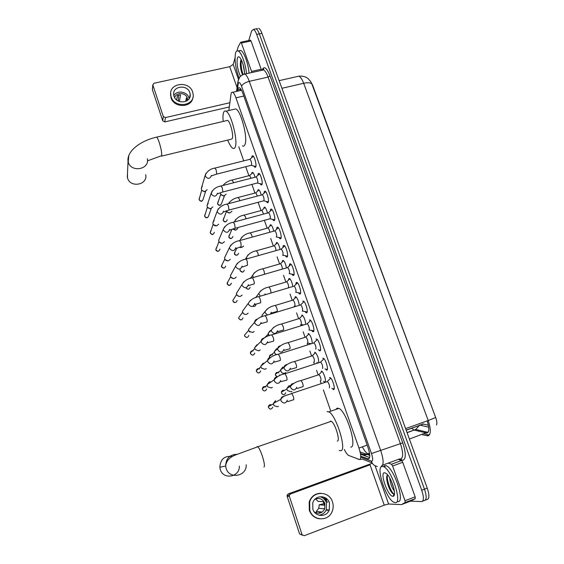 <?xml version="1.0" encoding="UTF-8"?>
<svg xmlns="http://www.w3.org/2000/svg" width="564" height="564" viewBox="0 0 564 564"><rect width="100%" height="100%" fill="white"/><g stroke="black" fill="none" stroke-linecap="round" stroke-linejoin="round"><path stroke-width="0.85" d="M251.706 173.642L251.911 172.647L252.637 172.316C253.504 172.922 254.308 174.565 255.048 177.237M257.72 190.963L257.938 189.941L258.657 189.652C259.623 190.35 260.476 192.148 261.231 195.059M263.783 208.426L264.022 207.376L264.735 207.129C265.792 207.926 266.702 209.893 267.463 213.037M269.895 226.044L270.156 224.958L270.854 224.754C272.017 225.663 272.976 227.8 273.73 231.162M276.057 243.81L276.339 242.689L277.03 242.52C278.299 243.563 279.307 245.869 280.047 249.436M282.275 261.724L282.578 260.575L283.255 260.441C284.651 261.633 285.701 264.107 286.406 267.872M288.542 279.8L288.867 278.609L289.529 278.51C291.066 279.878 292.159 282.536 292.815 286.47M294.859 298.032L295.212 296.798L295.853 296.734C297.545 298.314 298.68 301.155 299.258 305.244M317.588 363.019L316.919 362.299M321.142 371.154L321.699 371.19C323.757 371.993 326.634 381.609 324.963 382.103L323.553 381.229M251.734 157.596L251.96 156.143L252.792 155.734C254.519 156.383 256.796 165.019 255.739 166.93L254.921 167.304L253.835 166.013M257.868 175.221L258.122 173.726L258.947 173.374C260.716 174.043 263.043 182.799 261.936 184.611L261.125 184.936L260.025 183.645M264.058 192.994L264.333 191.464L265.151 191.161C266.969 191.845 269.345 200.728 268.175 202.441L267.378 202.716L266.264 201.433M270.304 210.922L270.6 209.357L271.404 209.096C273.265 209.808 275.704 218.818 274.478 220.425L273.688 220.658L272.56 219.375M276.6 229.012L276.917 227.405L277.714 227.186C279.624 227.919 282.127 237.063 280.83 238.565L280.054 238.755L278.912 237.472M282.952 247.258L283.29 245.601L284.073 245.432C286.033 246.179 288.599 255.478 287.238 256.867L286.477 257.015L285.328 255.732M289.353 265.665L289.72 263.966L290.488 263.832C292.49 264.608 295.134 274.048 293.703 275.331L292.956 275.436L291.792 274.153M295.818 284.235L296.206 282.486L296.953 282.395C299.012 283.191 301.726 292.794 300.224 293.95L299.498 294.027L298.321 292.744M302.755 301.176L303.481 301.113C305.582 301.93 308.381 311.702 306.802 312.738L306.097 312.78L304.905 311.497M309.354 320.028L310.059 319.992C312.216 320.838 315.093 330.786 313.443 331.688L312.759 331.702L311.554 330.412M316.016 339.042L316.693 339.042C318.9 339.909 321.868 350.047 320.133 350.815L319.478 350.794L318.265 349.518M322.735 358.232L323.383 358.26C325.647 359.148 328.706 369.476 326.894 370.104L325.054 368.814M329.517 377.591L330.137 377.64C332.45 378.557 335.608 389.089 333.712 389.576L331.907 388.279M344.322 449.466C345.866 452.673 347.29 454.669 348.601 455.437L359.543 459.561C361.312 458.652 361.115 454.81 358.958 448.042L235.942 97.84C234.835 94.773 233.757 92.926 232.699 92.299C231.818 91.89 231.254 92.574 230.993 94.343L228.822 110.537M406.143 430.085L423.627 423.959L406.193 430.219M436.487 424.995C437.163 423.19 436.896 420.695 435.683 417.515L312.562 85.03L310.426 81.131M360.1 451.919L369.744 455.402M238.833 146.802L243.726 160.867M245.777 166.768L248.886 175.714M251.932 184.463L254.928 193.071M258.143 202.314L261.012 210.576M264.403 220.32L267.153 228.223M270.727 238.494L273.336 246.01M277.1 256.839L279.575 263.938M283.537 275.345L285.863 282.021M290.03 294.013L292.208 300.259M294.281 306.217L294.45 306.703M296.579 312.844L298.603 318.653M300.697 324.667L301.035 325.654M303.192 331.843L305.061 337.209M307.168 343.272L307.683 344.766M309.862 351.012L311.568 355.926M313.697 362.046L314.395 364.055M316.587 370.358L318.131 374.806M320.281 380.982L321.163 383.513M323.376 389.879L330.518 410.409M314.578 352.324L315.156 352.338C317.574 355.08 318.759 358.521 318.695 362.652M308.064 333.655L308.67 333.641C310.778 335.848 311.962 339.077 312.223 343.321M301.613 315.149L302.233 315.107C304.116 316.961 305.279 319.985 305.73 324.194M435.14 416.105L311.836 83.923L310.778 81.667L308.127 78.643C308.071 78.509 304.863 75.604 298.842 76.175L296.918 76.612M257.466 28.567L256.119 28.849C257.205 29.391 258.27 31.069 259.32 33.882L424.488 489.192C426.744 496.158 426.701 499.937 424.361 500.536C426.701 499.937 426.744 496.158 424.488 489.192L259.32 33.882C258.27 31.069 257.205 29.391 256.119 28.849L254.872 29.109M422.683 423.916L428.4 425.263M419.538 425.044L428.71 427.202M258.721 28.306C259.814 28.849 260.885 30.519 261.936 33.332L427.244 488.142C429.5 495.1 429.444 498.879 427.089 499.485L425.355 500.148M360.748 456.205L368.468 458.962C370.308 458.046 370.146 454.203 367.982 447.435L242.851 93.328C241.737 90.275 240.652 88.435 239.573 87.822C238.664 87.413 238.071 88.111 237.789 89.902L237.606 91.185M248.738 40.523L251.65 30.872L253.511 29.391C254.583 29.934 255.647 31.619 256.698 34.432L421.724 490.25C423.98 497.222 423.945 501.001 421.632 501.586L410.465 501.156M240.193 90.593L240.384 89.309L237.789 89.902M293.499 275.486L293.118 274.407M287.041 257.05L286.674 256M280.639 238.762L280.287 237.754M369.603 457.538L360.551 454.196M382.293 466.442L383.64 466.724C391.649 469.41 402.781 504.033 395.145 502.63L394.067 502.348C386.037 499.344 375.215 466.202 382.293 466.442M384.077 465.786L386.291 465.744C394.363 468.402 405.495 502.989 397.796 501.615M392.896 496.292C388.011 496.644 379.452 472.463 384.514 472.695L386.566 473.718C391.747 477.969 397.077 496.158 393.164 496.271L392.896 496.292M387.63 474.853L387.249 475.226C385.212 477.743 388.737 489.221 391.987 492.816L393.757 494.198L394.44 494.043M391.127 480.655L393.834 488.311M389.731 477.955C390.337 483.616 391.874 487.93 394.328 490.891M386.728 476.756C387.313 483.242 389.202 488.727 392.389 493.211L392.713 493.585M393.876 494.473L394.377 494.515M387.313 475.142C386.523 480.627 391.261 492.689 394.088 494.12L394.194 494.184M328.967 509.926L328.608 510.906M398.276 459.413L401.568 460.541L402.717 462.283L392.614 466.019L405.015 500.719L415.16 496.835L415.259 498.654L411.382 500.804L401.399 504.639L405.135 502.538L405.015 500.719M402.717 462.283L415.16 496.835M372.289 463.255L288.218 493.923L290.46 493.979L370.04 464.835L384.253 505.161L388.61 504.004L401.399 504.639M302.452 535.236L299.611 533.946L304.32 535.687L384.253 505.161M290.46 493.979L289.304 495.361L289.367 496.376L287.132 496.292L299.611 533.946M287.132 496.292L287.076 495.291L288.218 493.923M289.367 496.376L302.029 534.517M392.614 466.019L391.479 464.264L388.279 463.093M328.53 500.952L328.911 501.939M312.837 509.186C315.114 517.096 326.57 517.604 329.284 509.955L329.475 502.968C327.085 494.741 314.98 494.72 312.766 502.982L312.837 509.186M318.808 515.172C322.284 514.84 324.772 513.007 326.281 509.68L326.478 502.778C325.259 499.542 323.059 497.519 319.873 496.729M324.145 503.652L319.252 504.787L318.738 508.305L316.326 511.421L321.445 511.964L318.166 513.198M319.252 504.787L324.427 505.168L323.243 501.671L318.096 501.375L315.537 498.964M314.24 511.893C318.674 514.403 322.164 513.388 324.709 508.848L324.843 503.391C322.693 498.865 319.407 497.483 314.987 499.239M327.515 502.277L323.877 497.138M325.336 500.487L321.924 496.687M320.923 493.26C315.17 493.387 311.257 496.313 309.171 502.038L309.312 510.265C311.18 515.172 314.557 518.02 319.45 518.824M332.45 501.854C329.172 490.588 312.548 490.68 309.671 502.073L309.819 510.314C312.893 520.995 328.318 521.792 332.118 511.548C333.409 508.375 333.521 505.14 332.45 501.854M327.057 510.899L327.458 509.828M326.662 500.021L325.146 497.709M316.326 511.421L316.869 513.05M327.261 510.335L327.472 509.786M239.03 77.959C235.533 68.265 234.363 59.981 235.526 53.129C236.097 51.162 236.986 50.443 238.198 50.964C241.321 52.128 245.678 64.014 246.503 73.715M238.614 51.211L240.75 50.422C243.895 51.571 248.259 63.45 249.062 73.144M240.476 76.344C237.606 69.788 236.563 63.76 237.352 58.268C237.86 56.647 238.664 56.358 239.778 57.415C242.52 61.145 244.142 66.665 244.628 73.969M241.195 59.594L240.842 60.158C239.834 64.55 240.391 69.442 242.513 74.829M243.077 64.388L244.586 72.805M240.743 60.404C240.334 65.353 240.983 70.133 242.689 74.744M241.329 59.763C240.765 64.705 241.364 69.633 243.147 74.54M232.368 456.487C224.606 455.564 220.425 459.145 219.826 467.239L220.27 469.438C223.161 480.183 239.989 477.116 239.355 466.04M337.307 441.09C340.578 440.985 335.023 422.887 331.237 421.294L330.384 421.139L329.778 421.794M327.071 411.586L328.798 411.861C336.25 414.921 347.241 450.904 340.663 450.77L339.19 450.432M335.911 409.422L337.103 408.153L338.901 408.399C346.599 411.353 357.562 447.203 350.737 447.167M127.499 173.134L127.52 178.02C130.305 188.277 148.064 184.929 145.681 174.664M161.593 156.129L231.085 139.259L232.34 138.511C233.764 135.184 230.175 121.373 227.616 120.379L226.601 120.618M223.189 121.422C222.829 117.686 222.921 114.852 223.457 112.92C223.986 111.164 224.832 110.593 226.002 111.193C231.05 113.11 238.142 140.605 235.251 146.908C234.702 148.395 233.891 148.854 232.819 148.283C231.205 147.296 229.499 144.56 227.701 140.076M233.736 109.388L235.801 108.908C241.032 110.777 248.054 138.187 244.973 144.525C244.381 146.013 243.535 146.478 242.428 145.921M333.606 388.582L334.219 388.582M330.645 378.028L330.025 378.818M329.298 387.891L329.355 387.87C329.82 385.882 329.186 383.774 327.458 381.56L326.972 381.722M278.44 406.313L277.601 406.75L274.238 405.791L273.603 404.677L273.441 403.338L275.542 400.623M275.154 401.836L276.325 401.779M326.76 369.145L327.367 369.145M323.898 358.648L323.271 359.423M322.446 368.44L322.552 368.405C322.996 366.381 322.375 364.295 320.69 362.13L320.211 362.292M272.349 387.334L271.284 387.947L267.858 386.897L267.301 385.882L267.139 384.634L269.239 381.877L271.171 381.884M268.88 383.16L269.451 383.055M320.563 349.899L319.978 349.884M317.201 339.436L316.58 340.198M315.664 349.158L315.812 349.109C316.228 347.057 315.621 344.978 313.986 342.877L313.513 343.032M266.257 368.539L265.024 369.307L261.548 368.179L261.054 367.242L260.885 366.085L263 363.286L264.368 363.174M310.567 320.394L309.953 321.135M308.938 330.046L309.128 329.982C309.523 327.903 308.924 325.844 307.338 323.792L306.872 323.94M260.194 349.913L258.813 350.829L255.302 349.631L254.857 348.763L254.695 347.685L256.803 344.858L257.649 344.717M313.26 330.8L313.845 330.8M303.989 301.514L303.376 302.241M302.276 311.102L302.508 311.032C302.882 308.917 302.29 306.872 300.746 304.877L300.288 305.018M250.67 326.584L251.036 326.493M254.152 331.463L252.658 332.499L249.119 331.244L248.555 329.432L254.667 322.192C254.766 320.662 255.541 319.661 256.994 319.189M306.604 311.885L307.168 311.892M249.908 332.048L249.429 331.632M297.468 282.804L296.861 283.509M295.67 292.321L295.945 292.244C296.29 290.107 295.712 288.063 294.211 286.124L293.766 286.258M248.139 313.175L246.553 314.331C245.1 314.677 243.916 314.24 242.992 313.027L242.471 311.328L244.536 308.473M300.006 293.139L300.563 293.146M244.543 314.254L242.992 313.027M291.003 264.248L290.404 264.932M289.12 273.709L289.438 273.618C289.762 271.453 289.198 269.43 287.732 267.533L287.295 267.66M242.16 295.064L240.497 296.319C239.023 296.65 237.839 296.199 236.929 294.972L236.429 293.372L238.149 290.643M293.47 274.555L294.006 274.569M239.016 296.382L237.084 295.226M284.587 245.855L284.002 246.524M282.634 255.259L282.987 255.154C283.29 252.968 282.733 250.952 281.309 249.105L280.886 249.225M236.224 277.107L234.497 278.454C233.01 278.778 231.818 278.313 230.916 277.065L230.45 275.563L231.867 272.976M286.991 256.141L287.513 256.155M233.447 278.567L231.057 277.319M278.228 227.616L277.65 228.265M276.205 236.965L276.6 236.852C276.882 234.638 276.325 232.636 274.943 230.831L278.292 227.687M230.323 259.306L228.547 260.737C227.045 261.054 225.847 260.582 224.958 259.313L224.514 257.896L225.685 255.464M280.569 237.888L281.076 237.902M227.814 260.864L225.106 259.602M271.926 209.533L271.354 210.161M235.216 228.265L270.262 218.712C270.523 216.47 269.98 214.475 268.633 212.72L268.224 212.825M224.465 241.674L222.639 243.169C221.13 243.479 219.932 242.992 219.051 241.716L218.628 240.377L219.593 238.093M274.203 219.791L274.689 219.812M221.941 243.366L219.22 242.055M265.672 191.598L265.115 192.211M229.005 210.062L263.973 200.728C264.213 198.465 263.684 196.476 262.373 194.756L261.978 194.862M218.656 224.183L216.787 225.748C215.265 226.044 214.066 225.558 213.192 224.268L212.797 222.999L214.172 220.418M216.59 225.826L213.389 224.669M267.9 201.856L268.365 201.877M259.468 173.818L258.925 174.417M222.836 192.007L257.748 182.891C257.967 180.607 257.438 178.626 256.162 176.948L255.781 177.047M212.882 206.854L210.985 208.468C209.448 208.758 208.25 208.257 207.383 206.967L207.009 205.754L208.186 203.301M211.098 208.433L210.337 208.807L207.608 207.432M261.647 184.083L262.098 184.104M253.314 156.193L252.785 156.764M216.731 174.121L251.572 165.21C251.77 162.904 251.248 160.93 250.007 159.295L249.633 159.386M207.15 189.666L205.226 191.33C203.689 191.612 202.49 191.104 201.63 189.807L201.27 188.658L202.279 186.332M205.522 191.238L204.605 191.746L201.877 190.343M255.45 166.45L255.88 166.479M320.761 380.82L320.838 380.792C321.254 378.832 320.641 376.78 318.998 374.644L318.547 374.799M291.955 391.338L291.073 391.804L287.541 390.591L287.111 389.745L286.963 388.279L289.015 385.741L290.749 385.698M288.578 387.01L289.325 386.904M321.882 371.302L321.55 371.958M314.134 361.905L314.254 361.862C314.649 359.874 314.042 357.837 312.442 355.757L311.998 355.905M285.821 372.592L284.749 373.206C283.304 373.579 282.113 373.149 281.182 371.93L280.639 369.794L282.705 367.199L284.15 367.101M315.346 352.451L315.008 353.092M308.861 333.768L308.529 334.389M307.563 343.145L307.718 343.095C308.099 341.079 307.507 339.056 305.949 337.032L305.505 337.173M276.642 354.777L274.887 353.438L274.379 351.45L276.452 348.82L277.608 348.686M275.147 350.794L275.514 350.484M275.514 354.15L274.809 353.304M302.431 315.234L302.1 315.847M301.049 324.554L301.246 324.497C301.599 322.446 301.021 320.437 299.505 318.463L299.075 318.597M269.155 335.728L268.175 333.253L270.248 330.589L270.946 330.462M269.099 335.749L268.556 334.945M296.058 296.861L295.726 297.461M294.598 306.125L294.831 306.048C295.162 303.982 294.591 301.98 293.118 300.055L292.695 300.182M262.316 316.651L262.02 315.205L267.188 308.924M289.734 278.644L289.41 279.229M288.472 287.76C288.775 285.659 288.211 283.671 286.78 281.803L286.364 281.929M255.929 297.595L257.917 294.612M283.466 260.582L283.149 261.146M282.324 269.056C282.204 266.687 281.591 264.904 280.498 263.705L280.096 263.825M250.063 278.538L251.558 276.959M277.248 242.668L276.931 243.218M276.064 250.564C275.782 248.259 275.183 246.658 274.266 245.763L273.871 245.876M271.08 224.902L270.769 225.431M269.811 232.248C269.444 230.098 268.873 228.667 268.09 227.969L267.703 228.075M243.648 246.045L241.935 247.37L239.742 247.173M241.159 247.554L239.376 247.3M264.967 207.291L264.664 207.799M263.578 214.087L261.964 210.323L261.59 210.421M237.804 228.554L236.02 229.985L232.819 229.026M235.505 230.161L232.657 229.111M258.897 189.814L258.601 190.308M257.374 196.075L255.887 192.817L255.52 192.916M231.973 211.253L230.154 212.748C228.589 213.044 227.377 212.515 226.524 211.155L226.404 210.887M230.041 212.797L229.435 213.072L226.636 211.444M252.883 172.492L252.594 172.965M251.206 178.224L249.507 175.552M226.192 194.101L224.338 195.652C222.766 195.934 221.553 195.398 220.714 194.037L220.383 192.782M224.465 195.616L223.64 196.039L220.855 194.425M250.31 40.192L251.029 40.982L241.406 43.019L251.551 71.381L261.202 69.238L261.484 70.38M251.029 40.982L261.202 69.238M229.301 106.956L164.794 121.923L162.721 120.816L163.299 116.48L165.4 117.608L229.865 102.733M235.012 58.021L233.207 64.409L229.71 66.686L153.986 83.26L152.823 84.84L152.421 89.739L162.721 120.816M152.421 89.739L152.428 88.851M152.879 85.079L163.299 116.48M251.826 72.53L251.551 71.381M241.406 43.019L240.666 42.279L238.219 46.699L237.028 50.873M174.022 96.247C176.476 104.833 191.45 103.036 190.195 94.364L189.842 92.7C187.361 84.078 172.239 85.989 173.698 94.794L174.022 96.247M189.13 98.686L188.877 97.706C187.079 91.453 176.821 89.965 173.832 95.556M185.732 101.435L186.381 97.995L187.326 100.554M187.601 100.35L187.318 98.051C185.697 92.32 175.876 92.038 174.699 97.72M170.688 92.94L171.026 97.805C173.952 108.232 191.943 107.907 192.909 97.487M192.669 92.066C189.292 80.328 168.692 82.95 170.723 94.971L171.16 96.895C174.487 108.556 194.82 106.145 193.163 94.385L192.669 92.066M178.541 95.105L178.428 101.111M179.373 101.513L180.515 94.851L177.399 95.549L176.673 99.997M369.681 454.492L368.102 453.928L369.54 453.407M360.417 453.414C362.906 454.662 365.465 454.838 368.102 453.928L367.876 453.837C366.177 452.955 364.337 450.615 362.363 446.822M367.157 445.102L358.958 448.042M243.81 96.035L235.942 97.84M411.607 428.273L413.976 430.071L426.948 433.053C429.331 431.911 429.401 427.857 427.159 420.899M422.394 434.703L427.998 435.901C431.016 434.47 431.086 429.338 428.21 420.518L435.683 417.515M426.976 435.845L429.719 434.407M311.836 83.923C310.517 82.626 307.796 82.415 303.672 83.289C302.149 79.291 300.534 76.923 298.842 76.175L279.138 80.652M418.213 431.107L419.172 430.269M405.608 428.612L428.21 420.518L303.672 83.289L281.915 88.294M407.095 432.715L415.717 429.451L419.32 425.51M409.408 439.074L428.309 431.869M261.936 33.332L256.698 34.432M427.244 488.142L421.724 490.25M423.176 424.121L420.004 425.263M360.741 457.178L371.782 461.267C373.037 460.661 372.938 458.088 371.479 453.548L241.554 86.193C240.144 82.605 239.066 81.639 238.311 83.296L237.106 91.297M243.197 74.519L244.882 74.074C246.334 74.878 247.8 77.296 249.274 81.329L380.778 450.699C383.71 459.857 383.865 465.011 381.25 466.167M262.07 70.056C263.973 65.643 266.631 67.581 270.036 75.872L402.759 442.86L371.479 453.548M238.466 79.602L237.796 82.591L238.163 83.965M402.759 442.86C406.059 453.103 406.115 458.906 402.922 460.266L398.995 459.152M382.533 465.208L399.615 458.92L400.581 459.054C403.387 457.827 403.323 452.673 400.398 443.586L268.076 77.099C266.589 73.094 265.08 70.704 263.543 69.922L261.809 70.31M422.612 501.206L424.361 500.536M372.036 462.825L362.384 459.131L359.769 459.505M241.554 86.193C242.605 84.071 245.178 82.45 249.274 81.329L268.076 77.099L270.036 75.872M400.898 458.983L401.829 460.118M357.505 458.913L358.33 459.23M371.345 461.197C372.374 464.214 374.369 465.942 377.33 466.393M364.034 455.479L369.554 453.484M369.314 458.32L367.82 458.863M393.771 495.925L393.439 495.566M375.088 465.751L388.61 504.004M391.451 464.25L401.54 460.534M415.259 498.654L405.135 502.538M263.952 467.062C264.89 466.266 264.382 462.691 262.422 456.339C260.716 451.334 259.179 448.133 257.818 446.737L257.198 446.498L256.832 447.076M246.207 464.757C246.905 476.425 229.188 479.661 226.122 468.331L225.649 466.012C225.931 458.476 229.696 454.577 236.958 454.309M147.916 160.705L161.713 155.65C161.875 152.745 161.078 148.438 159.323 142.727C158.301 139.689 157.427 137.827 156.686 137.137L156.002 137.299M147.324 158.731C149.834 169.468 131.179 172.908 128.247 162.164L128.768 155.763M272.75 407.13C271.58 409.527 270.163 409.661 268.506 407.532L268.393 406.595C268.859 404.86 269.923 404.289 271.594 404.881M269.775 408.914L268.506 407.532M293.597 399.855C293.978 399.397 293.823 398.135 293.146 396.062L291.687 393.46L291.271 393.594M287.337 400.179C285.596 403.761 283.481 403.958 280.978 400.764L280.809 399.361C281.119 397.528 282.176 396.527 283.988 396.372M266.694 388.97C265.559 391.395 264.149 391.543 262.457 389.414L262.345 388.547C262.93 386.573 264.128 386.086 265.933 387.08M280.738 381.708L286.879 380.094C287.238 379.593 287.076 378.317 286.406 376.259L284.996 373.749L284.587 373.876M280.703 380.474C279.018 384.098 276.903 384.317 274.358 381.123L274.182 379.826C274.428 378.056 275.422 377.041 277.157 376.794M260.688 370.971C259.581 373.417 258.171 373.572 256.458 371.45L256.345 370.64C256.761 368.856 257.833 368.271 259.567 368.884M257.967 372.903L256.458 371.45M274.189 362.137L280.216 360.516C280.562 359.973 280.393 358.676 279.723 356.631L278.369 354.213L277.967 354.34M274.132 360.96C272.482 364.619 270.375 364.852 267.794 361.658L267.618 360.452C267.808 358.753 268.732 357.738 270.382 357.407M254.731 353.12C253.652 355.581 252.249 355.75 250.508 353.628L250.395 352.874C250.684 351.266 251.629 350.618 253.236 350.928M267.696 342.75L273.618 341.107C273.942 340.522 273.773 339.211 273.103 337.187L271.799 334.847L271.404 334.974M267.611 341.636C266.004 345.309 263.896 345.549 261.287 342.369L261.118 341.241C261.252 339.627 262.105 338.611 263.663 338.203M248.823 335.425C247.772 337.899 246.362 338.076 244.607 335.954L244.494 335.249L246.242 333.197M261.252 323.532L267.075 321.882C267.378 321.247 267.202 319.922 266.546 317.913L265.284 315.657L264.897 315.777M261.146 322.481C259.581 326.168 257.48 326.422 254.843 323.25L254.667 322.192C257.121 318.611 260.66 316.432 265.284 315.657L300.746 304.877M242.957 317.877C241.928 320.359 240.532 320.542 238.755 318.427L238.642 317.758L240.102 315.769M254.865 304.489L260.589 302.819C260.878 302.142 260.695 300.809 260.046 298.814L258.827 296.636L258.446 296.749M254.745 303.51C253.208 307.204 251.114 307.465 248.449 304.299L248.28 303.305L250.388 300.351M237.148 300.478C236.133 302.96 234.737 303.15 232.953 301.035L232.84 300.408L234.053 298.504M248.527 285.624L254.167 283.932C254.442 283.213 254.251 281.866 253.603 279.878L252.432 277.784L252.059 277.89M248.393 284.714C246.891 288.401 244.797 288.669 242.118 285.511L241.949 284.58L243.838 281.697M227.193 283.911L227.172 283.854C228.639 286.174 230.041 285.962 231.381 283.227C230.387 285.708 228.991 285.892 227.193 283.791L228.089 281.394M230.697 276.656L227.088 283.198L227.193 283.791M242.245 266.92C243.507 266.941 241.878 267.054 247.455 265.27L247.215 261.118L246.087 259.087L245.721 259.193M242.097 266.081C240.617 269.768 238.537 270.043 235.837 266.892L235.674 266.018L237.352 263.219M225.656 266.109C224.683 268.591 223.295 268.781 221.483 266.68L222.202 264.424M236.006 248.386C237.324 248.386 235.872 248.386 241.138 246.736L240.884 242.52L239.439 240.659M235.851 247.617C234.405 251.297 232.326 251.572 229.618 248.435L229.456 247.61L230.93 244.91M219.981 249.14C219.022 251.607 217.633 251.805 215.822 249.711L216.4 247.589M229.823 230.02C231.12 230.02 230.084 229.816 234.871 228.357L235.223 228.251L234.61 224.084L233.214 222.286M229.668 229.322C228.244 232.988 226.164 233.263 223.443 230.14L223.295 229.358L224.578 226.777M214.348 232.305C213.403 234.765 212.022 234.962 210.203 232.883L210.661 230.88M223.689 211.817C224.437 211.958 223.711 211.712 228.667 210.146L229.019 210.012L228.392 205.811L227.038 204.076M223.534 211.183C222.131 214.842 220.059 215.117 217.33 212.008L217.182 211.26L218.282 208.8M211.281 208.37L208.765 215.603C207.834 218.064 206.452 218.254 204.626 216.181L204.993 214.306M217.605 193.769L222.872 191.936L222.223 187.699L220.919 186.014M217.45 193.205C216.068 196.85 214.003 197.118 211.267 194.023L212.064 190.984M205.656 191.189L203.223 199.036C202.3 201.482 200.925 201.679 199.092 199.614L199.381 197.851M211.578 175.883L216.773 174.015L216.111 169.743L214.856 168.114M211.422 175.383C210.055 179.007 208.003 179.281 205.254 176.194L205.916 173.324M285.744 392.826C284.552 395.11 283.156 395.209 281.556 393.129L281.45 392.1C281.873 390.563 282.853 389.999 284.383 390.408M302.953 386.728C303.34 386.255 303.206 385.022 302.544 383.012L301.106 380.545L300.69 380.679M296.805 387.271C295.071 390.605 293.026 390.746 290.686 387.687L290.531 386.199C290.855 384.556 291.828 383.64 293.463 383.464M279.681 374.863L279.349 375.786M277.312 376.717L275.5 375.201L275.387 374.249C275.972 372.416 277.128 371.944 278.849 372.832M290.368 369.3L296.403 367.657C296.777 367.143 296.636 365.895 295.973 363.9L294.591 361.517L294.182 361.644M290.347 368.243C288.655 371.62 286.618 371.782 284.228 368.729L284.066 367.34C284.334 365.747 285.25 364.823 286.815 364.57M269.571 357.625L269.38 356.533C269.811 354.855 270.854 354.305 272.504 354.869M283.988 350.406L289.917 348.749C290.27 348.199 290.122 346.93 289.466 344.957L288.126 342.651L287.725 342.778M283.939 349.398C282.289 352.81 280.252 352.986 277.826 349.934L277.664 348.637C277.876 347.107 278.729 346.176 280.216 345.845M277.657 331.681L283.481 330.01C283.819 329.418 283.664 328.135 283.015 326.175L281.725 323.947L281.323 324.074M277.587 330.723C275.972 334.156 273.942 334.346 271.481 331.294L271.319 330.088L273.674 327.303M263.599 338.217L265.884 337.039M271.369 313.119L277.1 311.434C277.425 310.799 277.262 309.509 276.621 307.563L275.373 305.406L274.985 305.526M271.284 312.216L270.614 313.951M267.414 314.923L265.193 312.823L265.024 311.688C267.364 308.339 270.812 306.245 275.373 305.406L293.118 300.055M255.915 304.504C255.591 306.111 254.611 306.703 252.982 306.28M270.783 293.019C271.08 292.335 270.917 291.031 270.283 289.106L269.077 287.027L268.697 287.139M265.031 293.872L264.861 294.775M260.223 296.156L258.791 293.435L260.758 290.721M250.092 287.28C249.281 289.501 247.956 289.79 246.123 288.148M264.65 274.182L263.994 270.812L262.831 268.802L262.457 268.908M253.419 277.446L252.609 275.338L254.378 272.68M244.311 270.205C243.296 272.588 241.921 272.75 240.179 270.678L240.165 270.812M258.418 255.562L257.762 252.672L256.275 250.832M246.863 258.841L246.482 257.388L248.061 254.808M242.605 272.151L240.151 270.755L240.144 269.465M238.579 253.264C237.585 255.647 236.21 255.809 234.455 253.744L235.181 251.495M252.193 237.127L251.586 234.687L250.141 232.904M240.511 240.306L240.412 239.587L241.808 237.099M232.897 236.457C231.91 238.84 230.542 239.002 228.78 236.951L229.372 234.821M245.996 218.832L245.46 216.858L244.064 215.131M261.964 210.323L244.409 215.039C239.651 215.885 236.309 218.183 234.384 221.934L235.611 219.537M223.154 220.453L223.125 220.383C224.683 222.611 226.058 222.413 227.257 219.791C226.284 222.167 224.916 222.336 223.147 220.284L223.633 218.282M226.82 211.923L226.524 211.155L223.147 220.284M239.827 200.699L239.383 199.177L238.036 197.506M228.476 203.696L229.477 202.138M224.564 195.581L221.659 203.259C220.7 205.627 219.34 205.797 217.563 203.752L217.951 201.863M233.693 182.729L232.058 180.029M222.879 185.514L223.414 184.879M229.71 66.686L237.077 87.589M233.207 64.409L238.389 79.08M165.4 117.608L164.794 121.923M324.427 382.061L325.245 381.786M254.921 167.304L255.64 167.12M261.125 184.936L261.858 184.745M267.378 202.716L268.133 202.518M273.688 220.658L274.464 220.446M280.054 238.755L280.851 238.537M286.477 257.015L287.295 256.782M292.956 275.436L293.795 275.19M299.498 294.027L300.358 293.766M306.097 312.78L306.971 312.505M312.759 331.702L313.654 331.421M319.478 350.794L320.394 350.505M326.267 370.069L327.19 369.765M333.112 389.512L334.05 389.195M366.276 454.147L369.512 453.244M241.554 90.282L232.699 92.299M429.627 434.583L428.837 434.971L424.551 433.927M428.238 432.003L427.667 432.292L415.717 429.451L407.046 432.567M422.951 424.057L419.785 425.193M262.281 70.204C263.226 68.822 263.684 68.448 263.663 69.069L263.543 69.922L244.882 74.074C243.613 73.672 238.96 77.331 239.432 77.656L237.959 81.435L236.527 91.424M253.511 29.391L256.119 28.849M363.851 455.416L368.024 453.9M383.64 466.724L386.291 465.744M393.975 494.212L393.164 496.271M391.987 492.816L392.389 493.211M289.304 495.361L287.076 495.291M391.479 464.264L401.568 460.541M326.281 509.68L329.284 509.955M318.738 508.305L324.709 508.848M309.171 502.038L309.671 502.073M238.198 50.964L240.75 50.422M331.237 421.294L257.818 446.737L235.146 455.099C232.347 456.382 226.545 458.743 225.649 466.012L219.826 467.239M328.798 411.861L338.901 408.399M227.616 120.379L156.686 137.137C141.204 140.464 126.555 150.912 128.035 161.374L127.316 177.258M226.002 111.193L235.801 108.908M327.346 381.511L330.73 378.113M327.458 381.56L291.687 393.46C287.393 395.456 283.445 395.054 280.809 399.361L273.441 403.338M268.471 407.553L268.393 406.595L273.441 403.894M287.337 401.462C288.394 401.603 287.732 401.653 293.322 399.805M263.839 390.838L262.422 389.449L262.345 388.547L267.16 385.275M320.585 362.088L323.976 358.732M320.69 362.13L284.996 373.749C280.442 374.574 276.839 376.604 274.182 379.826L267.139 384.634M313.88 342.834L317.278 339.514M313.986 342.877L278.369 354.213C273.773 355.031 270.191 357.111 267.618 360.452L260.885 366.085M256.43 371.486L256.345 370.64L260.942 366.811M252.157 355.116L250.479 353.67L250.395 352.874L254.78 348.496M307.232 323.757L310.644 320.472M307.338 323.792L271.799 334.847C267.16 335.665 263.599 337.794 261.118 341.241L254.695 347.685M309.1 329.996L313.069 330.673M246.412 337.462L244.579 336.003L244.494 335.249L248.682 330.328M300.647 304.835L304.059 301.592M302.431 311.053L306.414 311.765M240.729 319.943L238.734 318.477L238.642 317.758L242.633 312.294M294.112 286.082L297.538 282.874M294.211 286.124L258.827 296.636C254.082 297.461 250.564 299.688 248.28 303.305L242.471 311.328M295.818 292.279L299.822 293.019M235.096 302.551C234.215 302.706 233.489 302.226 232.932 301.098L232.84 300.408L236.64 294.408M287.64 267.498L291.066 264.319M287.732 267.533L252.432 277.784C247.695 278.574 244.205 280.837 241.949 284.58L236.429 293.372M289.262 273.667L293.287 274.442M237.141 295.324L236.929 294.972M281.217 249.069L284.651 245.925M281.309 249.105L246.087 259.087C241.272 259.905 237.804 262.218 235.674 266.018L230.45 275.563M282.754 255.224L286.815 256.028M231.162 277.509L230.916 277.065M224 268.147L221.469 266.751L221.377 266.123L224.81 259.045M274.943 230.831L239.792 240.56C235.005 241.343 231.557 243.69 229.456 247.61L224.514 257.896M276.304 236.936L280.4 237.782M225.233 259.842L224.958 259.313M218.522 251.128C217.457 251.593 216.548 251.149 215.8 249.789L218.966 241.568M268.542 212.684L271.982 209.596M268.633 212.72L233.559 222.195C228.737 222.97 225.318 225.36 223.295 229.358L218.628 240.377M270.121 218.853L274.041 219.692M219.354 242.323L219.051 241.716M213.079 234.229C212.48 234.934 211.514 234.511 210.189 232.96L213.171 224.225M262.281 194.721L265.729 191.668M262.373 194.756L227.377 203.985C222.484 204.788 219.086 207.214 217.182 211.26L212.797 222.999M263.825 200.89L267.738 201.757M213.53 224.958L213.192 224.268M207.672 217.457C206.65 218.19 205.634 217.796 204.612 216.266L207.418 207.03M256.077 176.913L259.525 173.888M256.162 176.948L221.243 185.93C216.372 186.698 213.002 189.159 211.119 193.318L207.009 205.754M257.579 183.088L261.492 183.977M207.749 207.728L207.383 206.967M202.293 200.798C201.376 201.651 200.305 201.285 199.085 199.705L201.708 189.983M249.922 159.26L253.37 156.256M250.007 159.295L215.166 168.03C210.316 168.763 206.967 171.259 205.113 175.524L201.27 188.658M251.389 165.435L255.295 166.352M202.018 190.646L201.63 189.807M282.952 394.546L281.514 393.157L281.45 392.1L286.942 388.92M318.893 374.609L322.058 371.443M318.998 374.644L301.106 380.545C296.713 381.405 293.188 383.294 290.531 386.199L286.963 388.279M296.805 388.363C297.841 388.476 297.08 388.547 302.671 386.692M277.009 376.653L275.458 375.236L275.387 374.249L280.653 370.506M312.343 355.722L315.516 352.599M312.442 355.757L294.591 361.517C290.1 362.398 286.59 364.337 284.066 367.34L280.639 369.794M305.85 336.99L309.03 333.902M305.949 337.032L288.126 342.651C283.6 343.525 280.111 345.52 277.664 348.637L274.379 351.45M269.451 357.47L269.38 356.533L274.421 352.239M307.711 343.102L311.131 343.673M299.406 318.427L302.593 315.375M299.505 318.463L281.725 323.947C277.15 324.822 273.681 326.866 271.319 330.088L268.175 333.253M264.819 337.554L268.245 334.114M301.197 324.512L303.453 324.899M293.019 300.02L296.213 297.002M261.386 317.003L262.133 316.136M294.739 306.076L295.853 306.28M253.849 306.463L252.912 306.308M286.688 281.767L289.889 278.778M286.78 281.803L269.077 287.027C264.481 287.859 261.054 289.995 258.791 293.435L255.922 297.306M248.195 289.247L246.08 288.211M280.407 263.67L283.614 260.716M280.498 263.705L262.831 268.802C258.157 269.655 254.752 271.834 252.609 275.338L250.67 278.327M274.182 245.728L277.389 242.795M274.266 245.763L256.641 250.726C251.981 251.551 248.597 253.772 246.482 257.388L245.396 259.292M237.049 255.182C235.625 255.344 234.751 254.893 234.434 253.828L234.349 253.123L236.824 248.287M268.006 227.934L271.221 225.029M268.09 227.969L250.501 232.805C245.812 233.623 242.449 235.886 240.412 239.587L239.933 240.518M231.543 238.332C230.479 238.854 229.555 238.424 228.758 237.042L231.846 229.4M261.879 210.287L265.094 207.411M255.809 192.789L259.024 189.941M255.887 192.817L238.375 197.414C233.961 198.288 230.704 200.368 228.596 203.66M220.63 205C219.615 205.768 218.592 205.388 217.542 203.858L220.757 194.157M249.781 175.432L253.003 172.605M249.859 175.467L232.382 179.944C228.265 180.868 225.149 182.708 223.027 185.471M221.032 194.883L220.714 194.037M152.823 84.84L152.365 89.5M240.898 42.18L250.508 40.15M189.469 98.108L190.195 94.364M187.375 100.519L187.601 99.356M170.589 95.887L170.723 94.971"/></g></svg>
